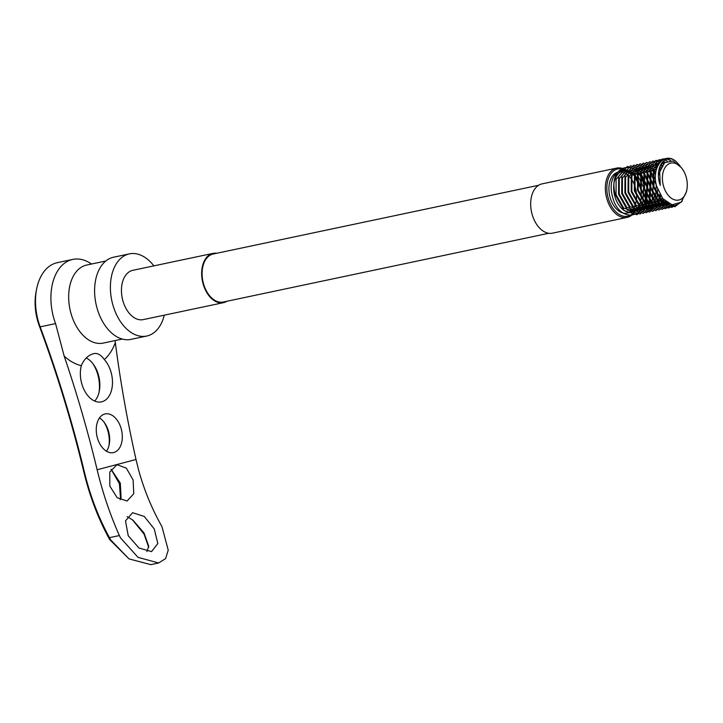 <?xml version="1.0" encoding="UTF-8"?>
<svg xmlns="http://www.w3.org/2000/svg" width="723" height="723" viewBox="0 0 723 723"><rect width="100%" height="100%" fill="white"/><g stroke="black" fill="none" stroke-linecap="round" stroke-linejoin="round"><path stroke-width="1.08" d="M626.805 171.035A24.139 15.445 78.1 0 0 610.98 173.556A24.139 15.445 78.1 0 0 607.799 196.52A24.139 15.445 78.1 0 0 620.18 214.993A24.139 15.445 78.1 0 0 635.174 210.628M635.707 210.212A25.188 16.114 -101.9 0 1 627.157 217.388A25.188 16.114 -101.9 0 1 606.362 196.855A25.188 16.114 -101.9 0 1 616.746 168.088A25.188 16.114 -101.9 0 1 627.465 171.197M686.543 178.482A18.897 12.083 78.1 0 0 682.521 169.236A18.897 12.083 78.1 0 0 667.519 164.727A18.897 12.083 78.1 0 0 663.154 184.654A18.897 12.083 78.1 0 0 675.354 200.027A18.897 12.083 78.1 0 0 686.85 189.742A18.897 12.083 78.1 0 0 686.543 178.482M682.521 169.236L681.418 167.664L673.077 160.985L664.69 162.63L659.692 172.002L660.271 185.332C653.655 167.293 665.802 151.83 676.484 161.88C664.672 150.7 650.998 166.932 656.629 186.191L662.756 198.617L672.065 204.79L681.102 202.259L686.416 191.92L686.85 189.742M659.864 194.36L658.581 199.684L650.393 208.179L639.421 204.699L631.857 191.333L631.902 175.96L639.304 167.628L649.489 171.27L656.258 184.808L655.427 200.343L647.239 208.848L636.258 205.368L628.694 192.002L628.748 176.629L636.141 168.296L646.326 171.938L653.104 185.477L652.263 201.012L644.076 209.507L633.104 206.037L625.54 192.67L625.585 177.289L632.986 168.965L643.172 172.607L649.95 186.136L649.109 201.681L640.921 210.176L629.95 206.697L622.386 193.33L622.431 177.957L629.832 169.634L640.018 173.276L646.787 186.805L645.955 202.35L637.767 210.845L626.787 207.365L619.222 193.999L619.277 178.626L626.669 170.294L636.855 173.945L643.633 187.474L642.792 203.018L634.604 211.514L623.633 208.034L616.068 194.668L616.113 179.295L623.515 170.962L633.7 174.614L640.47 188.143A20.994 13.43 -101.9 0 1 631.821 212.11L627.085 213.113A20.994 13.43 -101.9 0 1 609.751 196.005A20.994 13.43 -101.9 0 1 618.409 172.029L623.145 171.035A20.994 13.43 -101.9 0 1 640.47 188.143C635.029 158.771 605.133 167.365 612.236 195.599C619.024 226.67 651.92 218.012 644.301 187.212C638.572 155.915 606.733 164.356 615.4 194.93L624.202 210.628L637.008 214.722L646.543 204.763L647.465 186.543L639.448 170.682L627.428 166.426L618.68 176.213L618.554 194.261L627.356 209.959L640.162 214.053L649.706 204.103L650.619 185.883L642.602 170.022L630.583 165.757L621.834 175.544L621.708 193.592L630.519 209.29L643.325 213.384L651.296 206.796M620.849 171.866A20.994 13.43 -101.9 0 1 635.734 189.146A20.994 13.43 -101.9 0 1 629.381 212.273M631.821 212.11A20.994 13.43 -101.9 0 1 614.487 195.002A20.994 13.43 -101.9 0 1 623.145 171.035M627.157 217.388L552.48 233.158A25.188 16.114 -101.9 0 1 531.685 212.634A25.188 16.114 -101.9 0 1 542.069 183.868L616.746 168.088M538.617 185.278L213.186 254.017A24.528 15.689 78.1 0 0 203.073 282.024A24.528 15.689 78.1 0 0 223.326 302.015L548.757 233.276M164.275 315.165A41.988 26.859 -101.9 0 1 146.724 336.041L130.935 339.376A41.988 26.859 -101.9 0 1 96.276 305.16A41.988 26.859 -101.9 0 1 113.583 257.216L129.372 253.881A41.988 26.859 -101.9 0 1 153.863 265.874M146.724 336.041A41.988 26.859 -101.9 0 1 112.065 301.825A41.988 26.859 -101.9 0 1 129.372 253.881M223.461 302.666L143.253 319.611A25.188 16.114 -101.9 0 1 122.458 299.078A25.188 16.114 -101.9 0 1 132.842 270.312L213.05 253.375A25.188 16.114 78.1 0 0 202.666 282.133A25.188 16.114 78.1 0 0 223.461 302.666A25.188 16.114 78.1 0 0 226.914 301.256M216.773 253.258A25.188 16.114 78.1 0 0 213.05 253.375M660.84 164.41L665.35 162.124M669.019 203.75L661.518 200.027L653.963 186.661L654.008 171.288L658.563 164.347M661.816 162.865L664.527 162.756M669.724 204.067L658.364 200.696L650.799 187.329L650.845 171.957L658.246 163.624L659.141 163.443M661.418 163.434L663.371 163.904M668.865 203.669L666.181 204.844L655.21 201.365L647.645 187.998L647.691 172.625L655.092 164.293L658.671 164.166M660.659 164.745L662.187 165.504M667.519 202.91L663.027 205.513L652.047 202.033L644.482 188.667L644.536 173.294L651.929 164.961L657.894 165.576M659.819 166.679L661.057 167.619M665.919 201.762L659.864 206.172L648.893 202.702L641.328 189.336L641.373 173.954L648.775 165.63L657.026 167.6M659.042 169.354L660.054 170.474M664.13 200.144L656.71 206.841L645.738 203.362L638.174 189.995L638.219 174.623L645.621 166.299L656.204 170.357M658.508 173.321L659.322 174.659M662.141 197.84L661.744 199.015L653.556 207.51L642.575 204.031L635.011 190.664L635.056 175.291L642.458 166.959L652.643 170.61L655.571 174.333M676.484 161.88L679.9 165.721M682.331 200.994L674.902 206.715L662.096 202.621L653.285 186.923L653.411 168.875L662.16 159.087L665.142 158.78M667.175 159.096L670.655 160.569M676.592 204.699L671.739 207.384L658.933 203.29L650.131 187.591L650.257 169.543L659.005 159.756L663.244 159.593M664.88 160.018L667.284 161.112M673.845 204.989L668.585 208.052L655.779 203.949L646.977 188.26L647.094 170.203L655.842 160.425L661.672 160.669M663.199 161.283L665.043 162.35M671.595 204.681L665.431 208.712L652.616 204.618L643.813 188.929L643.94 170.872L652.688 161.084L660.235 162.051M661.762 162.928L663.262 164.04M669.498 203.967L662.268 209.381L649.462 205.287L640.659 189.589L640.777 171.541L649.534 161.753L658.906 163.796M660.515 165.052L661.753 166.227M667.419 202.847L659.114 210.05L646.308 205.956L637.496 190.257L637.623 172.21L646.371 162.422L657.686 166.01M659.448 167.808L660.479 169.083M665.305 201.256L655.951 210.718L643.145 206.624L634.342 190.926L634.469 172.878L643.217 163.091L655.237 167.347L656.611 168.848M658.653 171.658L659.503 173.095M663.09 199.015L662.331 201.428L652.797 211.387L639.991 207.293L631.188 191.595L631.306 173.538L640.054 163.76L652.074 168.016L655.752 172.743M658.798 179.232L659.512 181.518M660.668 195.725L659.177 202.097L649.643 212.047L636.827 207.953L628.025 192.264L628.151 174.207L636.9 164.419L648.92 168.685L655.544 179.629M657.641 189.48L657.017 199.34M656.638 200.849L656.213 202.223M655.607 203.796L655.345 204.401M655.291 204.519L654.514 206.028M654.451 206.127L646.479 212.716L633.673 208.622L624.871 192.933L624.988 174.876L633.746 165.088L645.756 169.354L653.773 185.215L654.188 187.51M654.595 193.448L653.854 200M653.42 201.735L653.059 202.883M652.453 204.464L651.351 206.697M120.578 498.951L119.385 483.66L111.071 469.254M111.089 469.218L120.289 483.091L121.084 497.641L120.163 499.756M148.703 547.257L144.022 534.017L132.39 519.747M127.112 516.611L132.933 520.162L143.976 532.896L148.73 546.236L146.932 551.55M36.873 317.777A44.085 28.197 -101.9 0 1 36.15 291.496L36.638 289.019A48.287 30.881 78.1 0 0 37.433 317.795A48.287 30.881 78.1 0 0 40.163 326.85A824.898 527.636 -101.9 0 1 84.519 472.471C90.158 495.824 98.473 517.56 109.471 537.659L110.655 539.882L129.01 558.888L150.791 564.636L158.626 562.982L137.976 557.334L120.452 537.813L119.376 535.562L109.471 537.659L109.598 539.485C98.274 518.734 89.724 496.376 83.949 472.408A829.091 530.321 78.1 0 0 39.367 326.046A44.085 28.197 -101.9 0 1 36.873 317.777M91.505 264.031A48.287 30.881 78.1 0 0 72.743 259.412L57.343 262.666A48.287 30.881 78.1 0 0 36.638 289.019M108.947 445.657A23.967 15.328 78.1 0 0 108.323 432.688A23.967 15.328 78.1 0 0 103.967 422.078M99.449 417.966A19.774 12.643 -101.9 0 1 104.681 423.036A19.774 12.643 -101.9 0 1 108.884 432.706A19.774 12.643 -101.9 0 1 109.209 444.491A19.774 12.643 -101.9 0 1 106.48 451.242M99.033 392.399A28.595 18.292 78.1 0 0 98.328 376.665A28.595 18.292 78.1 0 0 92.987 363.777M86.272 357.957A24.392 15.608 -101.9 0 1 93.692 364.744A24.392 15.608 -101.9 0 1 98.888 376.683A24.392 15.608 -101.9 0 1 99.286 391.224A24.392 15.608 -101.9 0 1 94.695 401.066M133.104 479.9L133.764 493.728L127.094 501.012L117.144 497.686L109.815 486.055L109.76 472.074L116.99 464.699L126.335 468.143L133.104 479.9M154.234 528.893L157.831 543.524L151.559 551.604L138.97 548.025L128.242 535.761L125.486 520.894L132.589 512.697L144.257 516.439L154.234 528.893M158.626 562.982L165.594 558.608L168.224 550.14L162.024 526.841L160.84 524.618C151.017 506.913 143.497 488.269 138.274 468.685L136.014 459.494A824.898 527.636 78.1 0 1 115.328 342.612A59.828 38.265 -101.9 0 1 104.338 359.575A24.392 15.608 -101.9 0 1 111.514 374.017A24.392 15.608 -101.9 0 1 101.455 401.871A24.392 15.608 -101.9 0 1 81.319 381.988A24.392 15.608 -101.9 0 1 81.338 365.648A59.828 38.265 -101.9 0 1 64.184 356.114L55.563 323.597L40.163 326.85L39.367 326.046M121.518 430.04A19.774 12.643 -101.9 0 1 113.366 452.616A19.774 12.643 -101.9 0 1 97.045 436.502A19.774 12.643 -101.9 0 1 105.197 413.927A19.774 12.643 -101.9 0 1 121.518 430.04M115.328 342.612L115.093 340.578M72.743 259.412A48.287 30.881 78.1 0 0 71.776 259.638A48.287 30.881 78.1 0 0 52.833 314.541A48.287 30.881 78.1 0 0 55.563 323.597M104.338 359.575C100.895 354.74 97.334 352.77 93.656 353.664C88.125 355.21 84.013 359.195 81.338 365.648M64.184 356.114A824.898 527.636 -101.9 0 1 97.135 469.76C102.639 492.634 110.05 514.577 119.376 535.562M94.135 353.547L93.656 353.664M129.01 558.888L109.598 539.485M105.811 261.003L86.706 265.043A39.882 25.513 78.1 0 0 85.91 265.233A39.882 25.513 78.1 0 0 70.267 310.583A39.882 25.513 78.1 0 0 103.19 343.091L122.304 339.051M136.014 459.494L97.135 469.76M83.949 472.408L84.519 472.471"/></g></svg>
